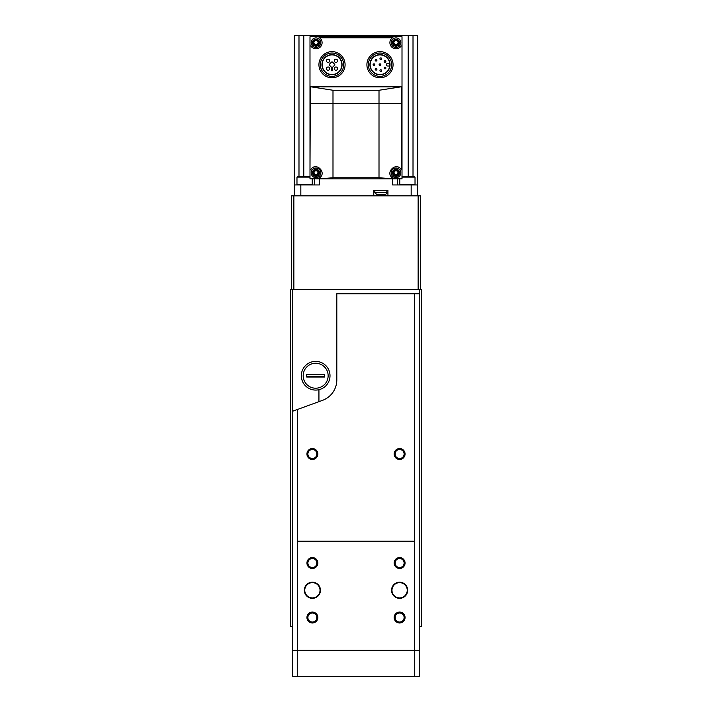 <?xml version="1.0" encoding="UTF-8"?>
<svg xmlns="http://www.w3.org/2000/svg" width="712" height="712" viewBox="0 0 712 712"><rect width="100%" height="100%" fill="white"/><g stroke="black" fill="none" stroke-linecap="round" stroke-linejoin="round"><path stroke-width="1.07" d="M292.774 289.606L292.774 626.471L290.594 626.471L290.594 289.606L421.406 289.606L421.406 626.471L419.226 626.471L419.226 289.606M315.665 363.253A12.478 12.478 0 0 1 326.47 381.97A12.478 12.478 0 0 1 304.861 381.97A12.478 12.478 0 0 1 315.665 363.253M318.932 401.657L318.932 389.695L318.932 401.657M324.601 374.423L324.601 377.04L306.721 377.04L306.721 374.423L324.601 374.423M301.318 375.731A14.347 14.347 0 0 0 322.839 388.156A14.347 14.347 0 0 0 322.839 363.307A14.347 14.347 0 0 0 301.318 375.731M324.601 376.755L306.721 376.755M324.601 374.708L306.721 374.708M395.249 455.146L395.249 452.868M395.249 618.666L395.249 616.396M395.249 564.162L395.249 561.884M316.751 452.868L316.751 455.146M316.751 561.884L316.751 564.162M316.751 616.396L316.751 618.666M297.634 541.218L297.634 650.234L292.774 650.234L292.774 411.18L297.402 409.489L297.402 541.218L414.366 541.218L414.366 650.234L297.634 650.234M399.61 582.211A8.063 8.063 0 0 1 406.597 594.306A8.063 8.063 0 0 1 392.623 594.306A8.063 8.063 0 0 1 399.61 582.211M312.39 582.211A8.063 8.063 0 0 1 319.377 594.306A8.063 8.063 0 0 1 305.404 594.306A8.063 8.063 0 0 1 312.39 582.211M312.39 557.576A5.447 5.447 0 0 1 317.116 565.746A5.447 5.447 0 0 1 307.673 565.746A5.447 5.447 0 0 1 312.39 557.576M399.61 612.08A5.447 5.447 0 0 1 404.327 620.259A5.447 5.447 0 0 1 394.884 620.259A5.447 5.447 0 0 1 399.61 612.08M399.61 557.576A5.447 5.447 0 0 1 404.327 565.746A5.447 5.447 0 0 1 394.884 565.746A5.447 5.447 0 0 1 399.61 557.576M312.39 612.08A5.447 5.447 0 0 1 317.116 620.259A5.447 5.447 0 0 1 307.673 620.259A5.447 5.447 0 0 1 312.39 612.08M414.366 650.234L419.226 650.234L414.74 650.234L414.74 676.4L419.226 676.4L419.226 293.753L336.812 293.753L336.812 379.879A21.805 21.805 0 0 1 322.465 400.375L297.402 409.489M414.598 293.753L414.366 541.218M297.26 650.234L292.774 650.234L292.774 676.4L297.26 676.4L297.26 650.234M414.74 676.4L297.26 676.4M399.61 448.551A5.447 5.447 0 0 1 404.327 456.73A5.447 5.447 0 0 1 394.884 456.73A5.447 5.447 0 0 1 399.61 448.551M312.39 448.551A5.447 5.447 0 0 1 317.116 456.73A5.447 5.447 0 0 1 307.673 456.73A5.447 5.447 0 0 1 312.39 448.551M312.39 613.023A4.503 4.503 0 0 1 316.297 619.787A4.503 4.503 0 0 1 308.492 619.787A4.503 4.503 0 0 1 312.39 613.023M399.61 558.519A4.503 4.503 0 0 1 403.508 565.275A4.503 4.503 0 0 1 395.703 565.275A4.503 4.503 0 0 1 399.61 558.519M399.61 613.023A4.503 4.503 0 0 1 403.508 619.787A4.503 4.503 0 0 1 395.703 619.787A4.503 4.503 0 0 1 399.61 613.023M312.39 558.519A4.503 4.503 0 0 1 316.297 565.275A4.503 4.503 0 0 1 308.492 565.275A4.503 4.503 0 0 1 312.39 558.519M312.39 449.503A4.503 4.503 0 0 1 316.297 456.258A4.503 4.503 0 0 1 308.492 456.258A4.503 4.503 0 0 1 312.39 449.503M399.61 449.503A4.503 4.503 0 0 1 403.508 456.258A4.503 4.503 0 0 1 395.703 456.258A4.503 4.503 0 0 1 399.61 449.503M312.39 582.647A7.627 7.627 0 0 1 319.003 594.093A7.627 7.627 0 0 1 305.786 594.093A7.627 7.627 0 0 1 312.39 582.647M399.61 582.647A7.627 7.627 0 0 1 406.214 594.093A7.627 7.627 0 0 1 392.997 594.093A7.627 7.627 0 0 1 399.61 582.647M420.32 289.606L420.32 195.853L291.68 195.853L291.68 289.606M309.996 176.229L297.847 176.229L296.975 177.101L296.975 184.444L312.239 184.444L311.731 184.951M309.996 177.101L296.975 177.101M402.004 177.101L415.025 177.101L414.153 176.229L402.004 176.229M414.509 184.951L415.025 184.444L399.761 184.444L400.269 184.951M402.004 103.623L402.004 36.686L309.996 36.686L309.996 178.845L402.004 178.845L402.004 103.623L309.996 103.623M319.003 37.193L319.626 37.781A6.105 6.105 0 0 1 320.124 47.179A6.105 6.105 0 0 1 310.806 45.906L309.996 46.129M402.004 86.277L400.883 86.855L311.117 86.855L309.996 86.277M402.004 46.129L401.194 45.906A6.105 6.105 0 0 1 391.876 47.179A6.105 6.105 0 0 1 392.374 37.781L392.561 36.686M319.207 37.496L319.439 36.686M392.784 178.783L392.793 178.044L392.784 178.783L379.007 177.76L332.993 177.76L319.439 178.845L319.207 178.044C327.654 172.9 315.808 161.215 310.806 169.634L310.352 169.839L310.806 169.634M309.996 169.403L310.352 86.722M319.216 178.783L319.207 178.044M401.648 86.722L401.648 169.839L401.194 169.634L402.004 169.403M392.793 178.044C384.355 172.927 396.175 161.206 401.194 169.634M400.883 86.855L379.007 90.264L332.993 90.264L311.117 86.855M379.986 54.877A9.835 9.835 0 0 1 388.503 69.625A9.835 9.835 0 0 1 371.468 69.625A9.835 9.835 0 0 1 379.986 54.877M417.704 195.853L417.704 35.6L314.686 35.6L314.686 36.686M314.686 35.6L294.296 35.6L294.296 195.853M319.368 178.845L319.368 184.951L294.296 184.951M417.704 184.951L411.162 184.951L411.162 195.853M392.632 178.845L392.632 184.951L411.162 184.951M387.942 195.853L387.942 190.407L373.773 190.407L373.773 195.853M397.314 35.6L397.314 36.686M397.314 178.845L397.314 184.951M314.686 178.845L314.686 184.951M374.859 190.407L374.859 192.587L377.04 194.768L384.676 194.768C386.758 193.717 387.488 192.988 386.847 192.587L386.847 190.407M379.879 194.768L378.019 194.768M379.986 54.655A10.048 10.048 0 0 1 388.69 69.731A10.048 10.048 0 0 1 371.281 69.731A10.048 10.048 0 0 1 379.986 54.655M379.986 53.044A11.668 11.668 0 0 1 390.087 70.541A11.668 11.668 0 0 1 369.884 70.541A11.668 11.668 0 0 1 379.986 53.044M379.986 51.629A13.083 13.083 0 0 1 391.315 71.245A13.083 13.083 0 0 1 368.656 71.245A13.083 13.083 0 0 1 379.986 51.629M332.014 54.877A9.835 9.835 0 0 1 340.532 69.625A9.835 9.835 0 0 1 323.497 69.625A9.835 9.835 0 0 1 332.014 54.877M332.014 54.655A10.048 10.048 0 0 1 340.719 69.731A10.048 10.048 0 0 1 323.31 69.731A10.048 10.048 0 0 1 332.014 54.655M332.014 53.044A11.668 11.668 0 0 1 342.116 70.541A11.668 11.668 0 0 1 321.913 70.541A11.668 11.668 0 0 1 332.014 53.044M332.014 51.629A13.083 13.083 0 0 1 343.344 71.245A13.083 13.083 0 0 1 320.685 71.245A13.083 13.083 0 0 1 332.014 51.629M331.418 69.028L331.267 69.918A0.765 0.765 0 0 0 332.014 70.817A0.765 0.765 0 0 0 332.771 69.918L332.62 67.195L334.64 65.166A0.65 0.65 0 0 0 334.64 64.249L332.477 62.086A0.65 0.65 0 0 0 331.552 62.086L329.398 64.249A0.65 0.65 0 0 0 329.398 65.166L331.418 67.195L331.418 69.028M389.731 63.404L387.72 63.404A1.308 1.308 0 0 0 386.411 64.712A1.308 1.308 0 0 0 387.72 66.011L389.731 66.011M379.986 63.84A0.872 0.872 0 0 0 379.229 65.139A0.872 0.872 0 0 0 380.742 65.139A0.872 0.872 0 0 0 379.986 63.84M385.014 67.097A0.872 0.872 0 0 0 384.257 68.405A0.872 0.872 0 0 0 385.77 68.405A0.872 0.872 0 0 0 385.014 67.097M380.822 69.776A0.872 0.872 0 0 0 380.066 71.084A0.872 0.872 0 0 0 381.57 71.084A0.872 0.872 0 0 0 380.822 69.776M376.052 68.361A0.872 0.872 0 0 0 375.295 69.669A0.872 0.872 0 0 0 376.808 69.669A0.872 0.872 0 0 0 376.052 68.361M373.987 63.84A0.872 0.872 0 0 0 373.23 65.139A0.872 0.872 0 0 0 374.743 65.139A0.872 0.872 0 0 0 373.987 63.84M376.052 59.31A0.872 0.872 0 0 0 375.295 60.618A0.872 0.872 0 0 0 376.808 60.618A0.872 0.872 0 0 0 376.052 59.31M380.822 57.895A0.872 0.872 0 0 0 380.066 59.203A0.872 0.872 0 0 0 381.57 59.203A0.872 0.872 0 0 0 380.822 57.895M385.014 60.573A0.872 0.872 0 0 0 384.257 61.882A0.872 0.872 0 0 0 385.77 61.882A0.872 0.872 0 0 0 385.014 60.573M328.081 59.141A1.638 1.638 0 0 0 326.666 61.597A1.638 1.638 0 0 0 329.505 61.597A1.638 1.638 0 0 0 328.081 59.141M335.948 59.141A1.638 1.638 0 0 0 334.533 61.597A1.638 1.638 0 0 0 337.363 61.597A1.638 1.638 0 0 0 335.948 59.141M335.948 66.999A1.638 1.638 0 0 0 334.533 69.456A1.638 1.638 0 0 0 337.363 69.456A1.638 1.638 0 0 0 335.948 66.999M328.081 66.999A1.638 1.638 0 0 0 326.666 69.456A1.638 1.638 0 0 0 329.505 69.456A1.638 1.638 0 0 0 328.081 66.999M397.341 166.893A6.105 6.105 0 0 0 396.726 166.786M389.945 173.541A6.105 6.105 0 0 0 390.06 174.226M315.265 166.795A6.105 6.105 0 0 0 314.366 166.964M319.626 37.781L392.374 37.781A6.105 6.105 0 0 1 392.793 37.496L392.997 37.193M396.005 170.239A2.617 2.617 0 0 1 398.275 174.164A2.617 2.617 0 0 1 393.745 174.164A2.617 2.617 0 0 1 396.005 170.239M396.664 174.992A0.899 0.899 0 0 0 395.356 174.992A0.516 0.516 0 0 1 394.484 174.485A0.899 0.899 0 0 0 393.834 173.354A0.516 0.516 0 0 1 393.834 172.349A0.899 0.899 0 0 0 394.484 171.218A0.516 0.516 0 0 1 395.356 170.711A0.899 0.899 0 0 0 396.664 170.711A0.516 0.516 0 0 1 397.536 171.218A0.899 0.899 0 0 0 398.186 172.349A0.516 0.516 0 0 1 398.186 173.354A0.899 0.899 0 0 0 397.536 174.485A0.516 0.516 0 0 1 396.664 174.992M396.005 168.059A4.797 4.797 0 0 1 400.162 175.25A4.797 4.797 0 0 1 391.858 175.25A4.797 4.797 0 0 1 396.005 168.059M396.005 40.068A2.617 2.617 0 0 1 398.275 43.993A2.617 2.617 0 0 1 393.745 43.993A2.617 2.617 0 0 1 396.005 40.068M396.664 44.82A0.899 0.899 0 0 0 395.356 44.82A0.516 0.516 0 0 1 394.484 44.322A0.899 0.899 0 0 0 393.834 43.192A0.516 0.516 0 0 1 393.834 42.186A0.899 0.899 0 0 0 394.484 41.047A0.516 0.516 0 0 1 395.356 40.548A0.899 0.899 0 0 0 396.664 40.548A0.516 0.516 0 0 1 397.536 41.047A0.899 0.899 0 0 0 398.186 42.186A0.516 0.516 0 0 1 398.186 43.192A0.899 0.899 0 0 0 397.536 44.322A0.516 0.516 0 0 1 396.664 44.82M396.005 37.887A4.797 4.797 0 0 1 400.162 45.087A4.797 4.797 0 0 1 391.858 45.087A4.797 4.797 0 0 1 396.005 37.887M315.995 170.239A2.617 2.617 0 0 1 318.255 174.164A2.617 2.617 0 0 1 313.725 174.164A2.617 2.617 0 0 1 315.995 170.239M316.644 174.992A0.899 0.899 0 0 0 315.336 174.992A0.516 0.516 0 0 1 314.464 174.485A0.899 0.899 0 0 0 313.814 173.354A0.516 0.516 0 0 1 313.814 172.349A0.899 0.899 0 0 0 314.464 171.218A0.516 0.516 0 0 1 315.336 170.711A0.899 0.899 0 0 0 316.644 170.711A0.516 0.516 0 0 1 317.516 171.218A0.899 0.899 0 0 0 318.166 172.349A0.516 0.516 0 0 1 318.166 173.354A0.899 0.899 0 0 0 317.516 174.485A0.516 0.516 0 0 1 316.644 174.992M315.995 168.059A4.797 4.797 0 0 1 320.142 175.25A4.797 4.797 0 0 1 311.838 175.25A4.797 4.797 0 0 1 315.995 168.059M315.995 40.068A2.617 2.617 0 0 1 318.255 43.993A2.617 2.617 0 0 1 313.725 43.993A2.617 2.617 0 0 1 315.995 40.068M316.644 44.82A0.899 0.899 0 0 0 315.336 44.82A0.516 0.516 0 0 1 314.464 44.322A0.899 0.899 0 0 0 313.814 43.192A0.516 0.516 0 0 1 313.814 42.186A0.899 0.899 0 0 0 314.464 41.047A0.516 0.516 0 0 1 315.336 40.548A0.899 0.899 0 0 0 316.644 40.548A0.516 0.516 0 0 1 317.516 41.047A0.899 0.899 0 0 0 318.166 42.186A0.516 0.516 0 0 1 318.166 43.192A0.899 0.899 0 0 0 317.516 44.322A0.516 0.516 0 0 1 316.644 44.82M315.995 37.887A4.797 4.797 0 0 1 320.142 45.087A4.797 4.797 0 0 1 311.838 45.087A4.797 4.797 0 0 1 315.995 37.887M293.86 195.853L293.86 289.606M418.14 195.853L418.14 289.606M332.993 177.76L332.993 90.264M379.007 177.76L379.007 90.264M319.368 35.6L319.368 36.686M392.632 35.6L392.632 36.686M300.838 184.951L300.838 195.853M413.013 35.6L413.013 176.229M408.216 35.6L408.216 176.229M298.987 35.6L298.987 176.229M303.784 35.6L303.784 176.229M374.859 192.587L386.847 192.587M396.005 169.331A3.524 3.524 0 0 1 399.058 174.609A3.524 3.524 0 0 1 392.962 174.609A3.524 3.524 0 0 1 396.005 169.331M396.005 39.169A3.524 3.524 0 0 1 399.058 44.447A3.524 3.524 0 0 1 392.962 44.447A3.524 3.524 0 0 1 396.005 39.169M315.995 169.331A3.524 3.524 0 0 1 319.038 174.609A3.524 3.524 0 0 1 312.942 174.609A3.524 3.524 0 0 1 315.995 169.331M315.995 39.169A3.524 3.524 0 0 1 319.038 44.447A3.524 3.524 0 0 1 312.942 44.447A3.524 3.524 0 0 1 315.995 39.169M297.491 184.951L296.975 184.444M312.239 178.845L312.239 184.444M399.761 178.845L399.761 184.444M415.025 177.101L415.025 184.444"/></g></svg>
